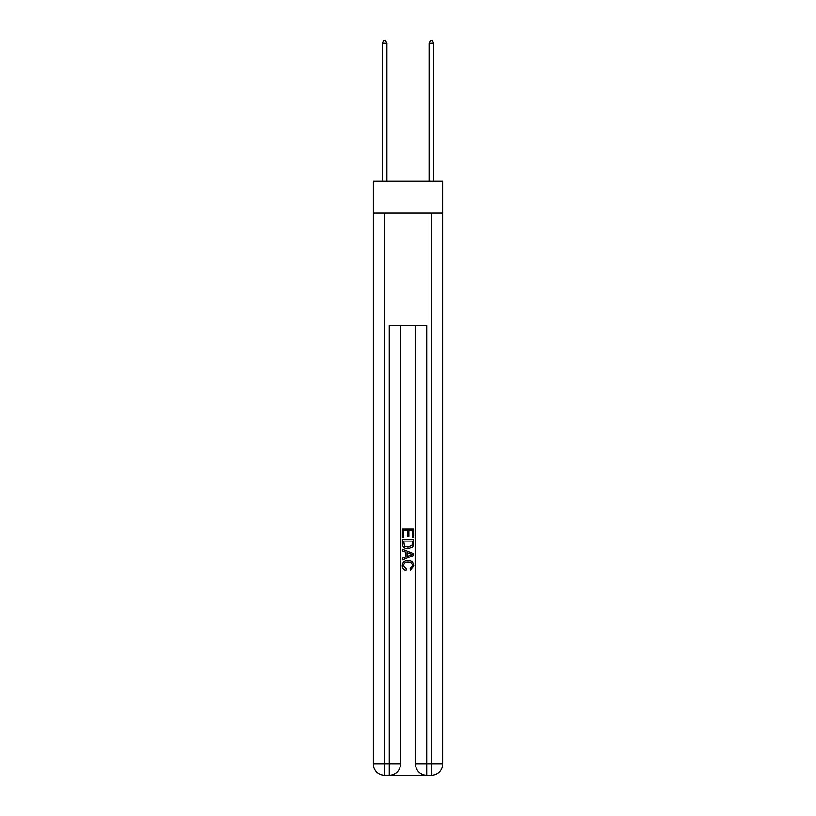 <?xml version="1.0" encoding="UTF-8"?>
<svg xmlns="http://www.w3.org/2000/svg" width="816" height="816" viewBox="0 0 816 816"><rect width="100%" height="100%" fill="white"/><g stroke="black" fill="none" stroke-linecap="round" stroke-linejoin="round"><path stroke-width="1.22" d="M442.66 213.16L442.66 181.315L373.34 181.315L373.34 213.16L442.66 213.16L442.66 763.96L431.419 763.96L431.419 213.16M390.109 775.2L425.891 775.2M415.497 325.564L415.497 763.96A11.24 11.24 0 0 0 426.737 775.2L426.737 763.96L415.497 763.96A11.24 11.24 0 0 0 426.737 775.2L431.419 775.2L431.419 763.96L426.737 763.96L426.737 325.564L389.263 325.564L389.263 763.96L373.34 763.96L373.34 213.16M400.503 325.564L400.503 763.96A11.24 11.24 0 0 1 389.263 775.2L384.581 775.2A11.24 11.24 0 0 1 373.34 763.96A11.24 11.24 0 0 0 384.581 775.2L384.581 213.16M431.419 775.2A11.24 11.24 0 0 0 442.66 763.96A11.24 11.24 0 0 1 431.419 775.2M402.38 537.346L402.38 529.125L413.62 529.125L413.62 537.05L412.325 537.05L412.325 530.716L408.867 530.716L408.867 536.622L407.572 536.622L407.572 530.716L403.675 530.716L403.675 537.346L402.38 537.346M402.38 543.527L402.38 539.498L413.62 539.498L413.457 545.333L412.651 546.965L408.061 548.729C404.471 548.74 402.574 547.006 402.38 543.527M403.675 541.09L404.471 546.057L408.082 547.138L412.09 545.221L412.325 541.09L403.675 541.09M402.38 550.892L402.38 549.209L413.62 553.666L413.62 555.461L402.38 559.919L402.38 558.236L405.838 556.961L405.838 552.167L402.38 550.892M410.244 553.799L407.133 552.646L407.133 556.481L412.325 554.564L410.244 553.799M403.532 565.61L406.348 568.762L405.98 570.343C403.594 569.721 402.349 568.191 402.237 565.753C402.543 562.306 404.491 560.561 408.082 560.541C411.539 560.612 413.426 562.346 413.763 565.723L410.499 570.058L410.152 568.466L412.468 565.651C412.131 563.213 410.672 562.04 408.092 562.132C405.46 561.989 403.94 563.152 403.532 565.61M386.927 181.315L386.927 43.238L382.235 43.238L382.235 181.315M382.235 43.238L383.642 40.8L385.519 40.8L386.927 43.238M433.765 181.315L433.765 43.238L429.073 43.238L429.073 181.315M429.073 43.238L430.481 40.8L432.358 40.8L433.765 43.238M400.503 763.96L389.263 763.96L389.263 775.2A11.24 11.24 0 0 0 400.503 763.96"/></g></svg>
